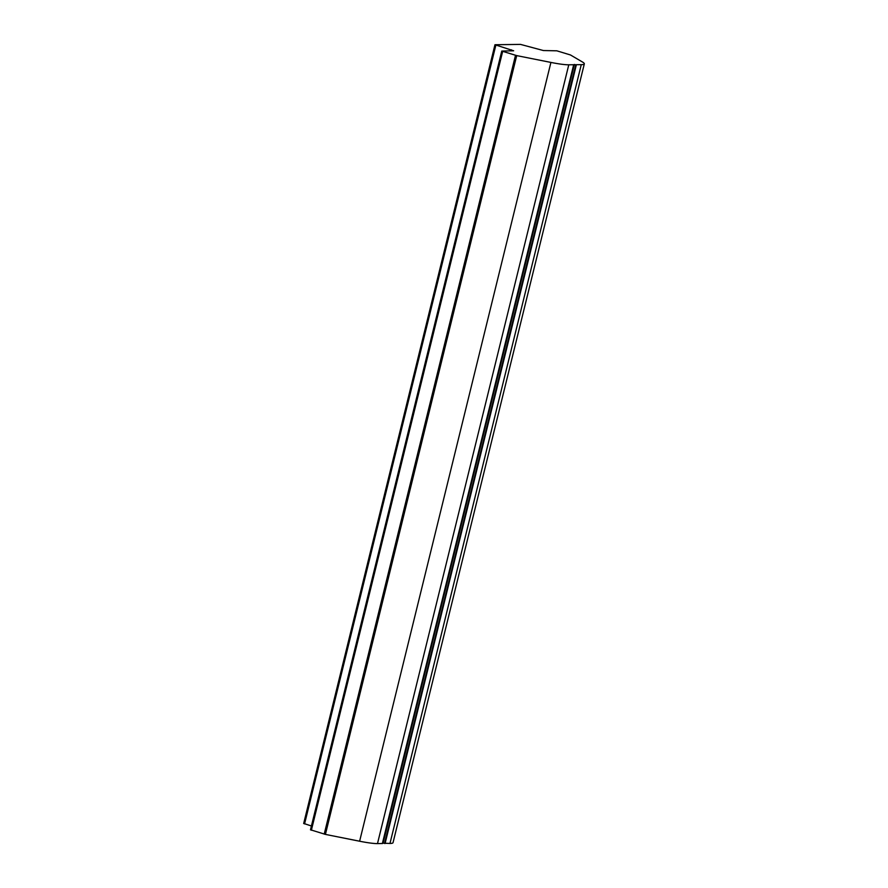 <?xml version="1.0" encoding="UTF-8"?>
<svg xmlns="http://www.w3.org/2000/svg" width="888" height="888" viewBox="0 0 888 888"><rect width="100%" height="100%" fill="white"/><g stroke="black" fill="none" stroke-linecap="round" stroke-linejoin="round"><path stroke-width="1.33" d="M520.512 44.4L494.96 44.733L513.641 50.783L501.764 51.06L516.705 55.611L550.915 62.426A32.29 3.707 13.8 0 0 568.775 64.802L581.263 64.657A32.29 3.707 13.8 0 0 584.326 63.858A32.29 3.707 13.8 0 0 582.55 62.06L570.496 54.978L556.843 50.816L543.401 50.538L520.512 44.4M382.606 843.167L389.976 843.456A32.29 3.707 13.8 0 0 393.04 842.657L584.326 63.858M310.622 829.814L325.419 834.398L359.618 841.225A32.29 3.707 13.8 0 0 377.489 843.6L382.528 843.5L573.803 64.724L382.528 843.5M303.829 823.487L311.422 825.984M304.562 823.92L495.859 45.133M511.144 50.905L511.421 49.806M389.976 843.456L581.263 64.657M385.081 843.511L576.379 64.713M384.56 843.456L575.846 64.669M383.061 843.223L574.347 64.424M382.373 843.545L573.67 64.746M377.489 843.6L568.775 64.802M359.618 841.225L550.915 62.426M325.419 834.398L516.705 55.611M324.22 834.11L515.506 55.311M311.366 830.247L502.652 51.449M494.96 44.733L303.674 823.531M501.764 51.06L310.478 829.847"/></g></svg>
